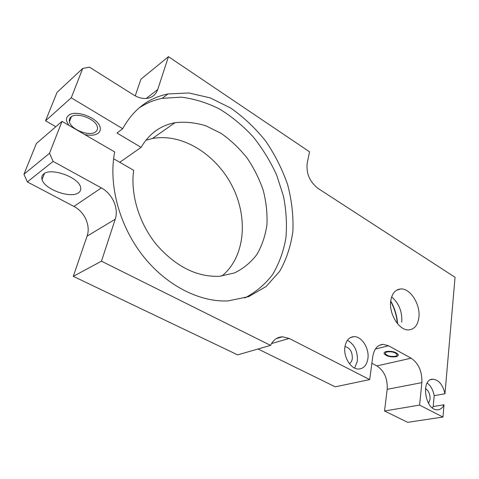 <?xml version="1.0" encoding="UTF-8"?>
<svg xmlns="http://www.w3.org/2000/svg" width="479" height="479" viewBox="0 0 479 479"><rect width="100%" height="100%" fill="white"/><g stroke="black" fill="none" stroke-linecap="round" stroke-linejoin="round"><path stroke-width="0.72" d="M371.878 363.28L376.889 365.914L411.15 358.196C418.652 363.405 422.227 371.548 421.873 382.613L419.586 405.102L384.529 410.988L387.188 389.337C387.733 378.679 384.296 370.872 376.889 365.914M432.453 407.928L433.184 406.539L444.009 404.767L442.949 417.041L407.665 422.328L384.529 410.988M444.009 404.767C442.488 408.102 440.255 409.784 437.315 409.826C424.783 410.299 420.574 378.266 433.124 379.212C438.968 380.063 442.919 384.918 444.961 393.774L455.05 277.293L318.188 188.522C309.799 181.96 306.129 173.602 307.165 163.447L309.512 151.789L168.47 56.672L140.946 79.203L135.222 95.866M168.47 56.672L157.711 89.525C156.07 94.231 152.843 97.129 148.017 98.213C143.371 99.057 138.515 97.932 133.449 94.842L89.531 67.186L82.753 68.413L57.037 92.375L45.547 120.798L55.833 126.707M221.807 276.09C244.901 257.427 248.541 218.61 232.519 186.738C216.658 154.807 182.403 132.809 152.4 138.527L145.85 140.275M49.517 153.286L62.019 121.367L36.368 143.526L23.95 174.248L49.517 153.286L53.109 161.387L101.356 187.912C112.481 193.797 118.972 208.473 115.211 219.238L101.464 261.187L270.539 345.377C273.24 339.928 277.191 337.072 282.394 336.803L289.172 338.437L271.497 343.575M270.539 345.377L237.644 354.873L73.275 276.347L87.076 236.147C90.848 225.813 84.687 211.88 73.922 206.437L27.351 181.918L23.95 174.248M379.398 345.293L383.182 344.347C377.602 344.808 374.135 348.844 372.794 356.466L369.68 379.59L335.24 386.828L258.031 348.987M397.384 323.559C396.684 315.691 394.451 308.284 390.696 301.345M349.377 363.663C350.951 362.687 351.933 361.016 352.316 358.645C352.46 351.885 350.017 347.85 344.982 346.539M354.616 368.076L357.328 361.262C357.909 351.466 354.61 344.467 347.443 340.264M344.964 346.652C343.096 356.777 350.933 369.495 358.681 369.052C363.675 368.656 366.74 365.226 367.872 358.765C369.554 348.586 361.741 336.12 353.951 336.659C349.179 337.06 346.179 340.395 344.964 346.652M383.182 344.347L388.553 345.778L411.15 358.196M369.68 379.59L289.172 338.437M62.019 121.367L114.697 151.951C108.302 184.313 119.115 225.25 142.61 255.409C166.165 285.568 199.767 302.393 228.124 300.902L248.709 296.627L266.126 286.49L279.574 271.455C286.448 259.39 290.891 245.949 292.903 231.129C293.507 215.873 291.765 200.42 287.669 184.762C282.317 169.309 274.976 154.741 265.665 141.06C255.367 128.174 243.727 117.175 230.74 108.062L210.215 97.884L188.912 92.974L167.973 93.95C148.418 97.896 133.324 109.487 122.696 128.713L71.239 97.812L82.753 68.413M442.949 417.041L419.586 405.102M418.886 317.511C417.802 325.193 414.419 329.324 408.731 329.899C399.229 330.75 388.679 313.853 390.75 300.896C391.966 293.525 395.253 289.55 400.624 288.969C410.198 288.005 420.652 304.47 418.886 317.511M391.648 296.926C398.965 303.231 402.336 311.643 401.755 322.151M397.594 323.804C397.007 315.703 394.72 308.111 390.732 301.028M395.169 356.304C396.66 355.927 397.283 355.322 397.031 354.49C395.091 352.287 391.786 351.436 387.122 351.933C385.661 352.31 385.056 352.915 385.308 353.736C387.224 355.927 390.511 356.783 395.169 356.304M433.184 406.539L434.196 395.666L444.961 393.774M434.196 395.666C433.112 390.014 430.777 385.793 427.184 383.002M425.406 388.523C428.651 390.744 430.208 394.307 430.076 399.199L428.525 403.36M95.77 131.749C90.076 136.964 70.886 129.755 69.443 121.762C69.006 119.888 69.473 118.337 70.85 117.115C76.293 111.613 96.016 118.984 97.339 126.923C97.806 128.917 97.285 130.522 95.77 131.749M119.768 162.291L141.107 147.37L116.996 133.024L122.696 128.713M45.547 120.798L71.239 97.812M113.613 158.753L133.647 170.273C130.288 194.486 139.245 223.735 156.747 244.961C176.05 266.755 196.995 277.197 219.58 276.293L234.435 272.946C243.404 268.605 250.912 262.42 256.972 254.391C262.067 245.523 265.39 235.614 266.941 224.663C267.45 213.377 266.21 201.916 263.216 190.283C259.271 178.793 253.846 167.973 246.942 157.813C239.314 148.25 230.698 140.107 221.094 133.372L205.964 125.839C195.474 122.6 185.145 121.558 174.973 122.708C160.465 125.45 149.179 133.671 141.107 147.37M244.631 298.034C255.708 292.298 265.043 284.454 272.629 274.497C279.089 263.594 283.508 251.487 285.885 238.177C287.089 224.447 286.28 210.425 283.46 196.115L276.652 175.069C270.425 161.411 262.636 148.712 253.283 136.97C243.17 125.995 232.028 116.738 219.849 109.2C207.275 102.829 194.426 98.812 181.313 97.147L162.165 98.345C153.723 100.051 145.909 103.332 138.718 108.2M43.679 173.979C41.901 175.428 41.362 177.302 42.062 179.595C44.541 189.462 71.012 198.869 78.556 192.732C80.586 191.277 81.22 189.313 80.472 186.84C78.257 177.068 50.726 167.333 43.679 173.979M27.351 181.918L53.109 161.387M73.275 276.347L101.464 261.187M68.784 125.294L66.641 121.175C66.12 118.942 66.677 117.086 68.311 115.625C74.808 108.99 98.542 117.852 100.123 127.372C100.68 129.779 100.045 131.713 98.219 133.186C95.147 135.359 90.645 135.808 84.711 134.539M395.965 356.741C390.379 357.31 386.433 356.28 384.134 353.652C383.841 352.67 384.565 351.951 386.314 351.49C391.912 350.891 395.876 351.915 398.211 354.556C398.504 355.562 397.762 356.286 395.965 356.741M375.392 349.023L388.553 345.778M387.188 389.337L421.873 382.613M146.227 98.452L157.711 89.525M73.922 206.437L101.356 187.912M87.076 236.147L115.211 219.238M400.624 288.969L396.534 290.244M385.421 352.843L385.308 353.736M430.801 379.667L433.124 379.212M69.443 121.762L71.395 116.708M152.4 138.527L174.973 122.708M44.457 173.446L42.062 179.595M282.394 336.803L276.335 338.593M162.165 98.345L167.973 93.95M350.394 337.617L353.951 336.659"/></g></svg>
